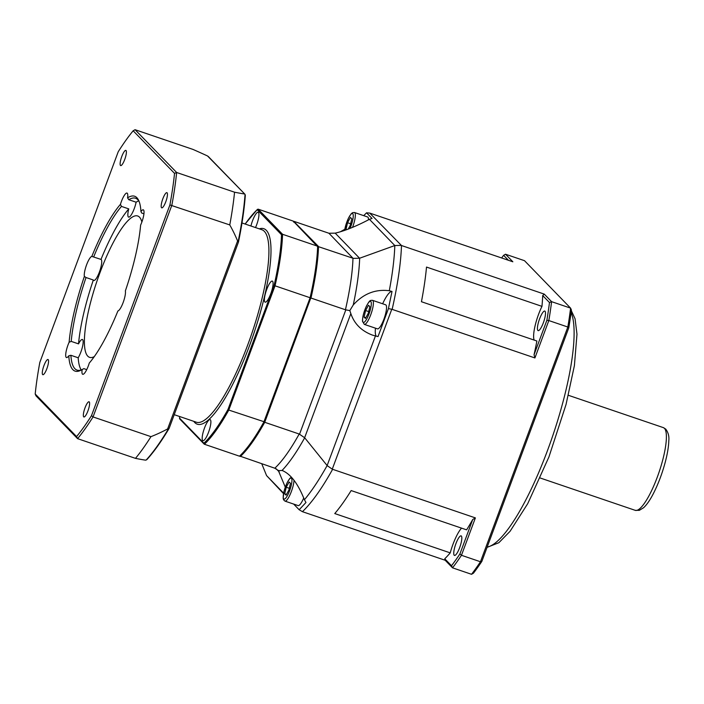<?xml version="1.0" encoding="UTF-8"?>
<svg xmlns="http://www.w3.org/2000/svg" width="704" height="704" viewBox="0 0 704 704"><rect width="100%" height="100%" fill="white"/><g stroke="black" fill="none" stroke-linecap="round" stroke-linejoin="round"><path stroke-width="1.06" d="M368.474 305.272L369.838 306.601L368.324 313.183L365.446 318.446L364.091 317.126L365.596 310.534L368.474 305.272M372.522 300.326L385.669 304.806A12.707 2.992 108.8 0 1 385.959 304.982A12.707 2.992 108.8 0 1 384.173 318.463A12.707 2.992 108.8 0 1 377.485 328.865L364.329 324.386A12.707 2.992 -71.2 0 0 371.026 313.984A12.707 2.992 -71.2 0 0 372.803 300.511A12.707 2.992 -71.2 0 0 372.522 300.326C370.102 300.414 369.97 299.772 366.397 306.161C363.757 311.995 362.454 317.055 362.507 321.35L364.329 324.386M368.685 311.59L365.596 310.534M365.842 317.724L364.091 317.126M238.41 242.114L237.591 240.979A149.01 143.792 135.8 0 0 229.768 224.928A182.679 42.988 -71.2 0 0 234.555 192.201A149.01 17.266 20.4 0 0 244.464 193.97L245.054 194.357A174.478 41.061 108.8 0 1 238.119 241.736L238.41 242.114L238.119 241.736M135.485 458.366A182.679 42.988 -71.2 0 0 150.964 436.647A149.01 143.792 135.8 0 0 167.631 428.93L168.573 428.613A174.478 41.061 108.8 0 1 146.159 460.055L145.402 460.134A149.01 17.266 -159.6 0 1 135.485 458.366L77.581 438.654A182.679 42.988 -71.2 0 0 93.06 416.935L171.855 205.216A182.679 42.988 -71.2 0 0 176.642 172.489L135.071 129.703L133.162 130.786L174.53 173.369A181.086 42.618 108.8 0 1 169.91 204.943L91.502 415.624A181.086 42.618 108.8 0 1 76.569 436.577L35.2 393.994A181.086 42.618 108.8 0 1 39.82 362.428L118.228 151.747A181.086 42.618 108.8 0 1 133.162 130.786M169.154 428.19L168.573 428.613M135.071 129.703L192.984 149.415A149.01 17.266 20.4 0 1 207.557 155.98L245.054 194.357L245.194 195.756L245.326 195.254C244.306 209.097 242.026 224.699 238.48 242.053L169.136 428.358M147.224 458.964L146.159 460.055M35.2 393.994L36.01 395.868L77.581 438.654L76.569 436.577M71.218 341.396A90.781 21.366 108.8 0 1 86.029 277.526L84.366 276.443A92.374 21.736 -71.2 0 0 69.115 342.25L71.218 341.396L78.531 343.878A11.123 2.614 108.8 0 1 82.394 339.486A11.123 2.614 108.8 0 1 82.518 346.57A11.123 2.614 108.8 0 1 78.197 357.782L70.893 355.291L68.79 355.775A11.123 2.614 108.8 0 1 66.466 357.553A11.123 2.614 108.8 0 1 65.692 354.948A11.123 2.614 108.8 0 1 69.115 342.25M84.366 276.443A11.123 2.614 108.8 0 1 86.574 264.854A11.123 2.614 108.8 0 1 91.828 256.406A92.374 21.736 -71.2 0 1 120.437 204.354A11.123 2.614 108.8 0 1 125.743 193.591A11.123 2.614 108.8 0 1 127.01 193.072A11.123 2.614 108.8 0 1 127.574 197.842A92.374 21.736 -71.2 0 1 138.723 200.534A92.374 21.736 -71.2 0 1 140.941 211.587A11.123 2.614 108.8 0 1 143.264 209.81A11.123 2.614 108.8 0 1 144.038 212.423A11.123 2.614 108.8 0 1 140.615 225.122A92.374 21.736 -71.2 0 1 125.365 290.919A11.123 2.614 108.8 0 1 123.156 302.509A11.123 2.614 108.8 0 1 117.902 310.966A92.374 21.736 -71.2 0 1 89.294 363.018A11.123 2.614 108.8 0 1 83.987 373.771A11.123 2.614 108.8 0 1 82.72 374.29A11.123 2.614 108.8 0 1 82.157 369.53A92.374 21.736 -71.2 0 1 80.969 370.216A92.374 21.736 -71.2 0 1 68.79 355.775M162.844 198.748A8.026 1.892 108.8 0 1 166.901 192.658A8.026 1.892 108.8 0 1 166.1 200.86A8.026 1.892 108.8 0 1 161.726 207.856A8.026 1.892 108.8 0 1 162.844 198.748M120.472 165.466A8.026 1.892 108.8 0 1 121.625 156.93A8.026 1.892 108.8 0 1 125.84 150.392A8.026 1.892 108.8 0 1 125.039 158.602A8.026 1.892 108.8 0 1 120.666 165.59A8.026 1.892 108.8 0 1 120.472 165.466M46.886 368.614A8.026 1.892 108.8 0 1 42.83 374.704A8.026 1.892 108.8 0 1 43.63 366.502A8.026 1.892 108.8 0 1 48.004 359.506A8.026 1.892 108.8 0 1 46.886 368.614M89.258 401.905A8.026 1.892 108.8 0 1 88.106 410.432A8.026 1.892 108.8 0 1 83.89 416.97A8.026 1.892 108.8 0 1 84.691 408.76A8.026 1.892 108.8 0 1 89.065 401.773A8.026 1.892 108.8 0 1 89.258 401.905M81.928 369.67A90.781 21.366 108.8 0 1 77.079 370.119A90.781 21.366 108.8 0 1 70.893 355.291M86.724 369.618L83.855 368.641L82.157 369.53M93.491 256.863L93.685 256.934A90.781 21.366 108.8 0 1 121.458 206.413L120.437 204.354M78.531 343.878A90.781 21.366 108.8 0 1 93.333 280.007A11.123 2.614 108.8 0 0 93.79 280.456A11.123 2.614 108.8 0 0 99.827 270.855A11.123 2.614 108.8 0 0 100.998 259.415L91.828 256.406M93.333 280.007L86.029 277.526M127.574 197.842L128.797 199.716A90.781 21.366 108.8 0 1 135.573 198.238A90.781 21.366 108.8 0 1 139.146 201.555M140.941 211.587L141.759 213.066L143.933 213.805M128.797 199.716L136.101 202.206A11.123 2.614 108.8 0 1 128.612 217.114A11.123 2.614 108.8 0 1 128.77 208.894L121.458 206.413M174.53 173.369L176.642 172.489L234.555 192.201M169.91 204.943L229.768 224.928M91.502 415.624L93.06 416.935L150.964 436.647M94.266 356.638A74.659 17.574 108.8 0 1 89.575 357.342A74.659 17.574 108.8 0 1 87.771 356.162A74.659 17.574 108.8 0 1 98.472 276.795A74.659 17.574 108.8 0 1 137.694 215.987A74.659 17.574 108.8 0 1 141.874 221.998M100.998 259.415A90.781 21.366 108.8 0 1 128.77 208.894M81.215 369.952A90.781 21.366 108.8 0 1 78.197 357.782M136.101 202.206A90.781 21.366 108.8 0 1 138.75 200.895M250.932 226.01A11.123 2.614 108.8 0 1 258.166 212.265A11.123 2.614 108.8 0 1 255.517 227.568M266.702 289.529A11.123 2.614 108.8 0 1 272.316 281.098A11.123 2.614 108.8 0 1 271.216 292.468A11.123 2.614 108.8 0 1 265.153 302.148A11.123 2.614 108.8 0 1 266.702 289.529M210.382 419.786A11.123 2.614 108.8 0 1 208.789 431.605A11.123 2.614 108.8 0 1 202.946 440.66A11.123 2.614 108.8 0 1 204.046 429.29A11.123 2.614 108.8 0 1 210.109 419.61A11.123 2.614 108.8 0 1 210.382 419.786M264.519 421.89L263.859 421.995A131.05 30.835 108.8 0 1 239.492 456.192L204.415 444.25A131.05 30.835 -71.2 0 0 228.782 410.054L264.519 421.89L263.859 421.995L310.103 297.739L275.026 285.806A131.05 30.835 -71.2 0 0 282.559 234.282L317.636 246.215A131.05 30.835 108.8 0 1 310.103 297.739L310.614 298.047L264.519 421.89M240.451 455.664L239.492 456.192M310.614 298.047L310.103 297.739L310.614 298.047M310.622 297.986A130.258 30.65 -71.2 0 0 318.058 247.166L293.242 221.109L258.166 209.167L257.198 209.704L258.166 209.167L282.559 234.282L281.512 234.731A130.258 30.65 108.8 0 1 274.076 285.604L275.026 285.806L228.782 410.054L227.982 409.455A130.258 30.65 108.8 0 1 203.914 443.221L179.599 418.194A130.258 30.65 108.8 0 1 179.661 416.53M293.735 222.138L293.242 221.109M293.832 221.602A130.891 30.8 108.8 0 1 293.929 221.514L318.305 246.611A130.891 30.8 108.8 0 1 310.79 298.003L264.572 422.171A130.891 30.8 108.8 0 1 240.266 456.289L240.108 456.122M534.16 340.085A23.83 5.606 108.8 0 1 541.966 306.363L426.51 267.062A166.786 39.248 108.8 0 1 421.441 301.726L536.897 341.018A166.786 39.248 -71.2 0 1 534.054 354.746L534.917 357.949L392.154 309.364C397.734 284.618 400.849 263.34 401.491 245.52L369.723 213.074L366.555 212.819L372.046 218.46L369.424 219.322C356.25 226.274 344.846 230.886 335.21 233.147L328.944 233.253L352.977 258.245C352.51 272.545 350.002 289.722 345.435 309.769L310.974 298.038A131.05 30.835 -71.2 0 0 318.516 246.514L293.929 221.514M327.175 465.608L332.262 469.163L391.776 309.258L388.432 308.616L378.022 336.582L375.434 335.958L327.131 465.555C319.22 479.714 311.652 491.11 304.418 499.743L305.967 502.498L299.182 509.749L302.43 511.685C311.731 502.779 321.798 488.655 332.622 469.304L475.385 517.898L472.736 519.508A166.786 39.248 -71.2 0 1 466.611 529.857L351.155 490.565A166.786 39.248 108.8 0 1 334.761 513.568L450.226 552.869A23.83 5.606 108.8 0 1 461.525 528.132M310.79 298.003L264.73 422.294L299.191 434.025C290.435 449.75 282.313 461.146 274.824 468.222L278.546 470.642L282.058 470.448C289.115 463.091 296.657 452.206 304.691 437.774L299.191 434.025M318.305 246.611L352.977 258.245M264.572 422.171L264.73 422.294A131.05 30.835 -71.2 0 1 240.363 456.491L240.266 456.289M240.038 456.157L274.824 468.222M328.944 233.253L294.122 221.408M345.435 309.769L349.818 310.605L353.258 304.946C357.104 286.898 359.234 271.322 359.656 258.218L353.346 258.377M278.256 470.325L285.278 487.124M375.434 335.958L372.363 335.078C361.425 330.924 354.253 323.752 350.847 313.562L349.818 310.605M353.258 304.946C363.405 293.709 375.417 288.974 389.294 290.734L392.014 291.456L388.432 308.607M376.262 336.151A23.83 5.606 108.8 0 1 375.478 328.187M382.642 303.776A23.83 5.606 108.8 0 1 392.014 291.456M369.424 219.322L394.812 245.546C394.363 258.518 392.524 273.583 389.294 290.734M394.882 245.52L401.122 245.388M299.174 509.758L293.656 504.073M283.598 493.117L266.57 475.587L283.501 493.618M266.57 475.587L261.756 463.769M304.418 499.743C298.012 483.613 290.558 473.854 282.058 470.448L282.876 470.686M303.741 497.93A12.707 2.992 108.8 0 1 298.109 505.586L284.953 501.116A12.707 2.992 -71.2 0 0 290.374 493.97A12.707 2.992 -71.2 0 0 294.017 480.278M340.261 231.836L344.775 229.284M363.713 215.653L366.555 212.81M352.519 227.383A12.707 2.992 -71.2 0 0 354.754 212.678A12.707 2.992 -71.2 0 0 354.464 212.502L367.62 216.982A12.707 2.992 108.8 0 1 367.91 217.158A12.707 2.992 108.8 0 1 368.5 219.815M369.723 213.074L512.846 261.782L505.507 254.223L503.606 255.323L508.42 260.278M394.812 245.546L359.656 258.218M327.131 465.555L304.691 437.774M472.736 519.508L459.923 553.934L461.463 555.289L480.462 561.757A190.617 44.854 108.8 0 1 471.53 574.297L452.531 567.829A190.617 44.854 -71.2 0 0 461.463 555.289L475.385 517.898M302.43 511.685L445.192 560.27L452.531 567.829L451.51 565.743L444.752 558.782A166.786 39.248 -71.2 0 0 450.226 552.869M471.53 574.297L473.431 573.206A189.033 44.484 -71.2 0 0 481.844 561.396L568.797 327.782A189.033 44.484 -71.2 0 0 571.393 309.998L570.592 308.132A190.617 44.854 108.8 0 1 567.829 327.026L548.83 320.558A190.617 44.854 -71.2 0 0 551.593 301.664L570.592 308.132L524.506 260.691L505.507 254.223M541.966 306.363A166.786 39.248 -71.2 0 0 542.714 295.574L544.254 294.114L401.491 245.52M445.192 560.27L444.752 558.782M454.212 555.262A10.322 2.429 108.8 0 1 455.69 544.28A10.322 2.429 108.8 0 1 461.12 535.876A10.322 2.429 108.8 0 1 460.09 546.427A10.322 2.429 108.8 0 1 454.467 555.421A10.322 2.429 108.8 0 1 454.212 555.262M543.347 322.793A10.322 2.429 108.8 0 1 538.138 330.625A10.322 2.429 108.8 0 1 539.158 320.065A10.322 2.429 108.8 0 1 544.79 311.071A10.322 2.429 108.8 0 1 543.347 322.793M542.714 295.574L549.472 302.535L551.593 301.664L544.254 294.114M568.797 327.782L567.829 327.026L480.462 561.757L481.844 561.396M534.917 357.949L548.83 320.558L546.867 320.32L534.054 354.746M501.609 257.963A189.033 44.484 108.8 0 1 503.606 255.323M549.472 302.535A189.033 44.484 108.8 0 1 546.867 320.32M459.923 553.934A189.033 44.484 108.8 0 1 451.51 565.743M350.636 223.766L347.547 222.71L350.416 217.448L351.78 218.768L350.266 225.359L348.234 229.09M346.905 229.592L346.034 229.293L347.547 222.71M346.5 229.742L346.034 229.293M288.948 489.905L286.079 495.167L284.715 493.847L286.229 487.265L289.098 482.002L290.462 483.322L288.948 489.905M286.475 494.446L284.715 493.847M289.318 488.312L286.229 487.265M370.797 301.488A11.123 2.614 108.8 0 1 366.828 318.78A11.123 2.614 108.8 0 1 363.255 315.304A11.123 2.614 108.8 0 1 370.797 301.488M237.591 240.979L167.631 428.93M241.982 222.966L261.853 229.724A101.666 23.927 108.8 0 1 264.317 231.326A101.666 23.927 108.8 0 1 249.744 339.407A101.666 23.927 108.8 0 1 196.337 422.206L174.231 414.682M193.785 421.335A103.25 24.297 -71.2 0 0 248.415 348.577A103.25 24.297 -71.2 0 0 266.332 230.349A103.25 24.297 -71.2 0 0 259.292 228.853M274.076 285.604L227.982 409.455M245.168 224.048A130.258 30.65 108.8 0 1 257.198 209.704L281.512 234.731M359.586 258.245L335.21 233.147M304.638 437.721L350.847 313.562M299.552 434.166L345.814 309.874M276.135 468.758L279.268 471.97M571.085 312.462A127.081 29.902 108.8 0 1 549.903 443.925A127.081 29.902 108.8 0 1 487.194 547.017M568.383 395.296L663.362 427.627A43.683 10.278 108.8 0 1 664.356 428.252A43.683 10.278 108.8 0 1 658.222 474.584A43.683 10.278 108.8 0 1 635.21 510.33L540.232 478.007M344.678 230.393A11.123 2.614 108.8 0 1 348.357 218.442A11.123 2.614 108.8 0 1 352.739 213.664A11.123 2.614 108.8 0 1 350.02 228.395M291.421 478.218A11.123 2.614 108.8 0 1 287.461 495.502A11.123 2.614 108.8 0 1 283.888 492.034A11.123 2.614 108.8 0 1 291.421 478.218M208.243 156.455L244.957 194.242M146.863 459.624C153.921 451.862 161.339 441.461 169.118 428.402M264.502 421.986C255.816 437.58 247.729 448.932 240.231 456.025M318.12 246.893C317.645 261.114 315.154 278.159 310.64 298.021L264.51 421.969M293.542 221.294L317.926 246.4M179.722 418.959L204.116 444.066M179.608 416.513L179.538 418.466M257.426 209.334L245.115 224.03M571.314 310.658L575.08 318.806L576.981 334.224L574.402 365.596L566.034 404.51L548.926 456.975L527.71 503.694L510.074 531.291L498.863 542.714L487.062 547.369M663.362 427.627L665.746 429.106C668.272 432.511 669.293 436.427 668.8 440.845C668.615 446.75 667.445 453.834 665.271 462.088C662.138 473.748 658.117 484.37 653.189 493.944C649.959 500.183 646.774 504.777 643.614 507.716L639.32 510.347L635.21 510.33M354.464 212.502L352.528 212.696L351.182 213.787L348.348 218.328L344.599 230.428M291.412 477.154L289.863 478.333L287.03 482.882L283.985 491.401L283.14 498.071L283.536 499.752L284.953 501.116"/></g></svg>
